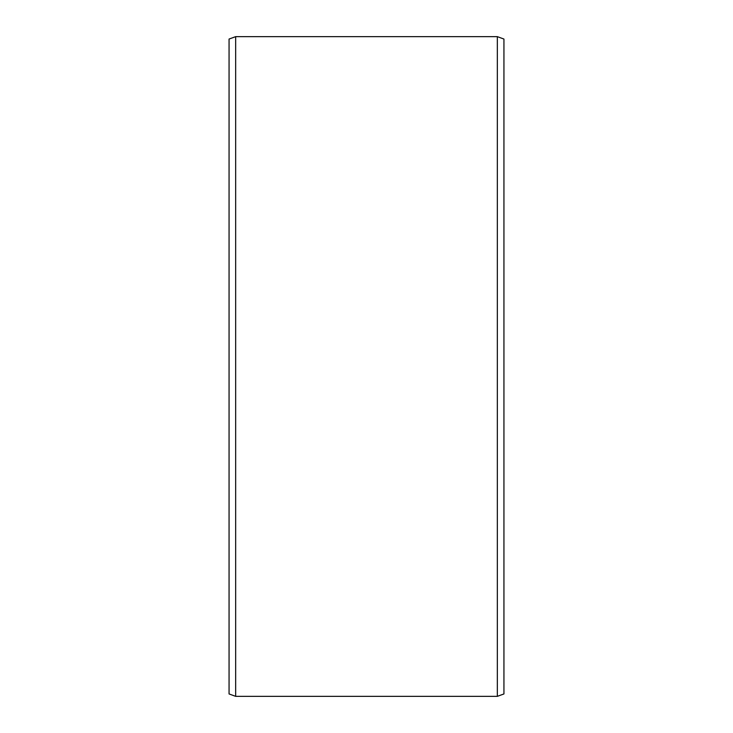 <?xml version="1.0" encoding="UTF-8"?>
<svg xmlns="http://www.w3.org/2000/svg" width="733" height="733" viewBox="0 0 733 733"><rect width="100%" height="100%" fill="white"/><g stroke="black" fill="none" stroke-linecap="round" stroke-linejoin="round"><path stroke-width="1.1" d="M229.062 39.051L229.062 693.949L235.659 696.35L235.659 36.65L229.062 39.051M497.34 696.35L503.938 693.949L503.938 39.051L497.34 36.65L497.34 696.35L235.659 696.35M497.34 36.65L235.659 36.65"/></g></svg>
